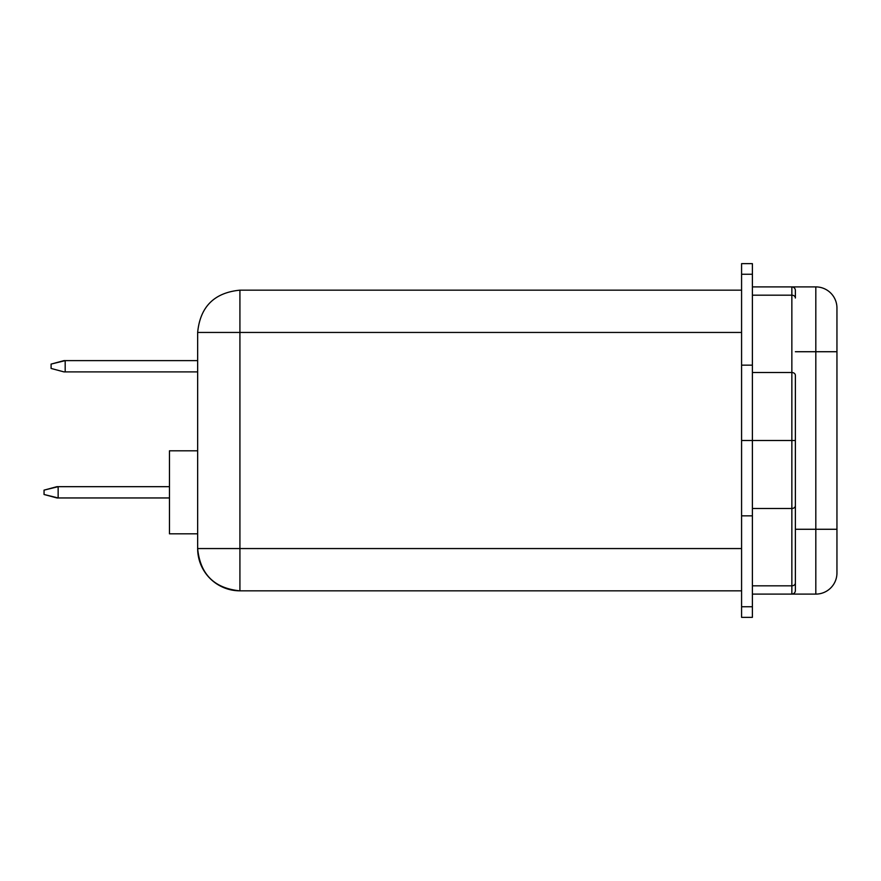 <?xml version="1.0" encoding="UTF-8"?>
<svg xmlns="http://www.w3.org/2000/svg" width="881" height="881" viewBox="0 0 881 881"><rect width="100%" height="100%" fill="white"/><g stroke="black" fill="none" stroke-linecap="round" stroke-linejoin="round"><path stroke-width="1.32" d="M141.279 360.626L127.194 360.626L141.279 360.626M791.854 372.509L791.854 440.5L795.378 440.5L795.378 375.35A3.524 2.83 180 0 0 791.854 372.509L752.396 372.509L791.854 372.509L791.854 295.179L752.396 295.179L791.854 295.179L791.854 286.898L752.396 286.898L815.817 286.898L791.854 286.898L791.854 372.509A3.524 2.83 0 0 1 795.378 375.35L795.378 590.578A3.524 3.524 0 0 1 791.854 594.102L752.396 594.102L791.854 594.102L791.854 585.821L752.396 585.821L791.854 585.821L791.854 508.491L752.396 508.491L791.854 508.491L791.854 372.509M752.396 365.152L741.582 365.152L741.582 440.5L752.396 440.5L752.396 365.152L741.582 365.152L741.582 263.65L741.582 274.255L752.396 274.255L752.396 365.152L752.396 263.65L741.582 263.65L752.396 263.65L752.396 274.255L741.582 274.255L741.582 515.848L741.582 440.5L791.854 440.5L752.396 440.5L752.396 365.152M169.46 533.809L169.46 450.819L197.652 450.819L197.652 332.445L741.582 332.445L239.918 332.445L239.918 290.168L239.918 332.445L197.652 332.445L197.652 450.819L169.46 450.819L169.46 533.809L197.652 533.809L197.652 548.555L197.652 450.819L197.652 533.809L169.46 533.809M741.582 617.35L741.582 515.848L752.396 515.848L752.396 440.5L752.396 606.745L741.582 606.745L741.582 617.35L752.396 617.35L752.396 606.745L741.582 606.745L741.582 515.848L752.396 515.848L752.396 617.35L741.582 617.35M795.378 290.422L795.378 298.02A3.524 2.83 180 0 0 791.854 295.179A3.524 2.83 -0 0 1 795.378 298.02L795.378 290.422A3.524 3.524 0 0 0 791.854 286.898A3.524 3.524 0 0 1 795.378 290.422M815.817 594.102L791.854 594.102L815.817 594.102L815.817 529.272L795.378 529.272L815.817 529.272L815.817 594.102A21.133 21.133 0 0 0 836.95 572.958A21.133 21.133 0 0 1 815.817 594.102M793.076 593.882L794.177 593.232L793.076 593.882M794.166 287.768L793.087 287.129M836.95 343.205L836.95 351.728L795.378 351.728L815.817 351.728L815.817 286.898A21.133 21.133 0 0 1 836.95 308.042A21.133 21.133 0 0 0 815.817 286.898L815.817 529.272L836.95 529.272L836.95 537.795M836.95 572.958L836.95 351.728L836.95 529.272L815.817 529.272L815.817 351.728L836.95 351.728L836.95 308.042M239.918 590.832L741.582 590.832L239.918 590.832L239.918 548.555L239.918 590.832A42.277 42.277 0 0 1 197.652 548.555L239.918 548.555L239.918 332.445L239.918 548.555L197.652 548.555C200.152 574.236 214.248 588.321 239.918 590.832M741.582 548.555L239.918 548.555L741.582 548.555M239.918 290.168L741.582 290.168L239.918 290.168C214.248 292.679 200.152 306.764 197.652 332.445M791.854 594.102A3.524 3.524 0 0 0 795.378 590.578L795.378 582.98A3.524 2.83 180 0 1 791.854 585.821L791.854 594.102M791.854 508.491L791.854 585.821A3.524 2.83 0 0 0 795.378 582.98L795.378 505.65A3.524 2.83 180 0 1 791.854 508.491A3.524 2.83 0 0 0 795.378 505.65L795.378 440.5L791.854 440.5L791.854 508.491M64.005 371.903L197.652 371.903L65.183 371.903L65.183 360.626L197.652 360.626L64.005 360.626L51.098 364.084L51.098 368.445L64.005 371.903L51.098 368.445L51.098 364.084L65.183 360.626L65.183 371.903L64.005 371.903M56.957 497.952L169.46 497.952L58.146 497.952L58.146 486.675L169.46 486.675L56.957 486.675L44.05 490.133L58.146 486.675L58.146 497.952L44.05 494.494L44.05 490.133L44.05 494.494L56.957 497.952M91.965 497.952L77.869 497.952L91.965 497.952M91.965 486.675L77.869 486.675L91.965 486.675"/></g></svg>
